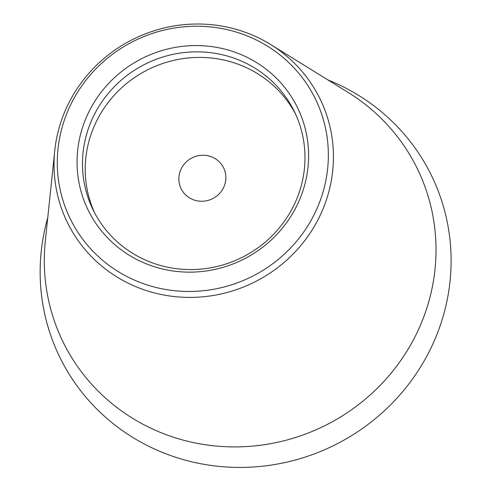 <?xml version="1.0" encoding="UTF-8"?>
<svg xmlns="http://www.w3.org/2000/svg" width="492" height="492" viewBox="0 0 492 492"><rect width="100%" height="100%" fill="white"/><g stroke="black" fill="none" stroke-linecap="round" stroke-linejoin="round"><path stroke-width="0.74" d="M327.949 79.944A206.861 199.641 -26.2 0 1 434.27 340.845A206.861 199.641 -26.2 0 1 165.048 453.464A206.861 199.641 153.8 0 1 47.773 217.562M270.686 44.551L348.059 92.379A197.181 190.306 -26.2 0 1 412.683 341.202A197.181 190.306 -26.2 0 1 163.35 433.593A197.181 190.306 153.8 0 1 45.313 241.086L54.76 150.613A140.638 135.73 153.8 0 1 248.515 33.499A140.638 135.73 153.8 0 1 270.686 44.551A140.638 135.73 153.8 0 1 316.78 222.021A140.638 135.73 153.8 0 1 138.947 287.918A140.638 135.73 153.8 0 1 54.76 150.613M139.673 282.267A136.444 131.684 153.8 0 1 68.142 110.294A136.444 131.684 153.8 0 1 245.969 35.442A136.444 131.684 153.8 0 1 317.494 207.415A136.444 131.684 153.8 0 1 139.673 282.267M147.415 264.278A116.555 112.49 153.8 0 1 86.321 117.373A116.555 112.49 153.8 0 1 238.22 53.431A116.555 112.49 153.8 0 1 299.32 200.336A116.555 112.49 153.8 0 1 147.415 264.278M237.359 59.403A111.998 108.092 -26.2 0 0 113.517 87.508A111.998 108.092 -26.2 0 0 93.203 210.084A111.998 108.092 -26.2 0 0 150.103 262.015A111.998 108.092 153.8 0 0 273.946 233.909A111.998 108.092 153.8 0 0 294.259 111.333A111.998 108.092 153.8 0 0 237.359 59.403M94.612 212.845A111.998 108.092 -26.2 0 1 117.36 91.924A111.998 108.092 -26.2 0 1 240.09 64.969A111.998 108.092 153.8 0 1 295.581 114.132M211.566 156.856A23.659 22.835 -26.2 0 0 185.404 162.79A23.659 22.835 -26.2 0 0 181.111 188.688A23.659 22.835 -26.2 0 0 193.128 199.66A23.659 22.835 -26.2 0 0 219.297 193.719A23.659 22.835 -26.2 0 0 223.589 167.821A23.659 22.835 -26.2 0 0 211.566 156.856"/></g></svg>
